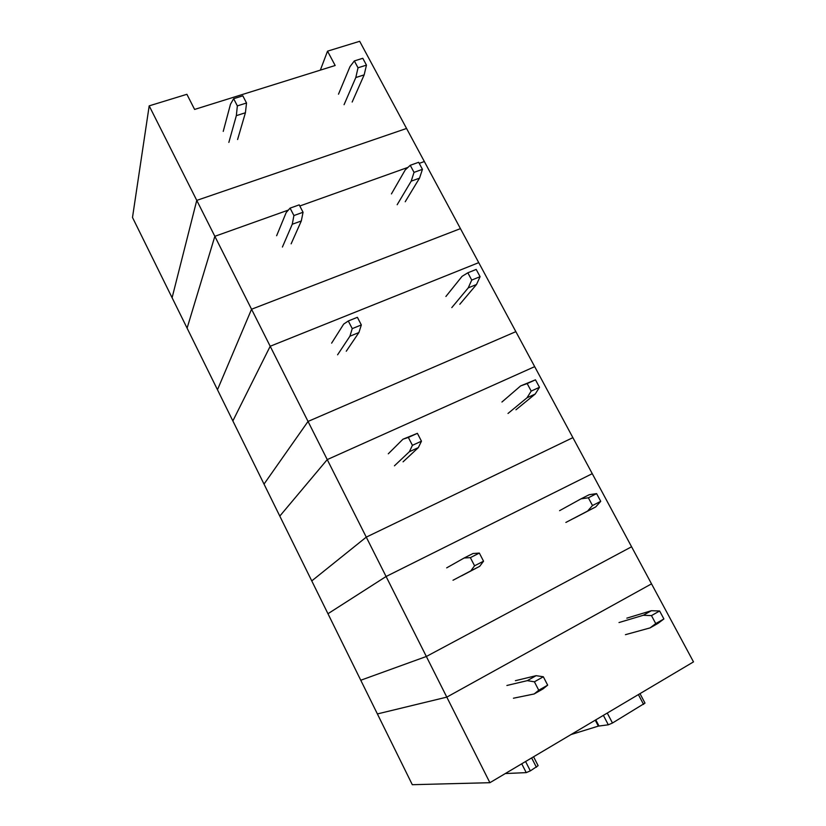 <?xml version="1.0" encoding="UTF-8"?>
<svg xmlns="http://www.w3.org/2000/svg" width="826" height="826" viewBox="0 0 826 826"><rect width="100%" height="100%" fill="white"/><g stroke="black" fill="none" stroke-linecap="round" stroke-linejoin="round"><path stroke-width="1.24" d="M320.343 70.138L327.53 51.16L359.682 41.3L406.557 128.464L196.764 200.388L406.557 128.464L460.443 228.626L251.558 309.234L460.443 228.626L515.858 331.649L308.036 421.436L515.858 331.649L572.883 437.646L366.269 537.127L572.883 437.646L631.58 546.771L426.35 656.484L631.58 546.771L693.499 661.884L489.89 782.697L412.298 784.7L377.389 713.932L446.804 697.123L489.89 782.697M172.097 297.742L196.764 200.388L446.804 697.123L377.389 713.932L360.766 680.242L426.35 656.484L360.766 680.242L327.963 613.728L386.093 576.496L592.263 473.67L386.093 576.496L327.963 613.728L311.763 580.905L366.269 537.127L311.763 580.905L279.797 516.095L327.241 459.597L534.69 366.641L327.241 459.597L279.797 516.095L264.021 484.098L308.036 421.436L264.021 484.098L232.86 420.93L270.195 346.259L478.739 262.637L270.195 346.259L232.86 420.93L217.475 389.748L251.558 309.234L217.475 389.748L187.099 328.149L214.853 236.308L288.367 210.072L214.853 236.308L187.099 328.149L172.097 297.742L196.764 200.388L149.186 105.862L132.501 217.465L172.097 297.742M327.53 51.16L335.17 65.502L194.606 109.435L186.893 94.298L149.186 105.862M424.358 161.535L419.226 163.362L424.358 161.535M408.003 167.368L299.807 205.994L408.003 167.368M533.575 756.781L538.118 765.681L530.354 770.875L526.234 772.62L505.285 773.559M651.528 583.858L446.804 697.123L651.528 583.858M571.014 734.562L598.344 726.116L608.318 724.805L612.479 723.018L644.992 703.091L639.995 693.633M223.226 131.406L230.475 104.262L233.644 98.707L237.351 105.893L236.339 115.65L228.854 142.392M237.589 139.532L245.415 112.759L246.53 103.002L242.823 95.837L233.644 98.707M246.53 103.002L237.351 105.893M245.415 112.759L236.339 115.65M338.495 94.195L349.976 66.669L354.344 60.928L358.019 67.794L355.8 77.551L344.07 104.696M352.155 102.052L364.163 74.877L366.465 65.12L362.79 58.285L354.344 60.928M366.465 65.12L358.019 67.794M364.163 74.877L355.8 77.551M276.638 235.73L286.209 212.509L290.081 208.131L293.911 215.545L292.259 224.249L282.42 247.036M291.134 243.825L301.304 220.976L303.049 212.261L299.219 204.869L290.081 208.131M303.049 212.261L293.911 215.545M301.304 220.976L292.259 224.249M391.431 193.914L405.205 169.97L410.243 165.293L414.032 172.366L411.193 181.162L397.172 204.724M405.215 201.75L419.515 178.148L422.437 169.34L418.648 162.299L410.243 165.293M422.437 169.34L414.032 172.366M419.515 178.148L411.193 181.162M331.629 343.151L343.678 324.102L348.293 320.984L352.237 328.624L349.914 336.213L337.597 354.798M346.27 351.215L358.918 332.537L361.334 324.938L357.39 317.308L348.293 320.984M361.334 324.938L352.237 328.624M358.918 332.537L349.914 336.213M445.895 296.482L462.075 276.338L467.836 272.797L471.729 280.076L468.239 287.871L451.791 307.602M459.793 304.288L476.509 284.485L480.092 276.689L476.189 269.431L467.836 272.797M480.092 276.689L471.729 280.076M476.509 284.485L468.239 287.871M408.354 437.429L417.398 433.33L402.954 439.215L408.354 437.429L412.422 445.317L409.386 451.708L394.436 465.812M388.282 453.815L402.954 439.215M417.398 433.33L421.466 441.187L418.348 447.609L403.067 461.837M421.466 441.187L412.422 445.317M418.348 447.609L409.386 451.708M527.174 383.584L535.475 379.815L520.648 385.907L527.174 383.584L531.201 391.09L527.009 397.791L508 413.465M501.929 402.025L520.648 385.907M535.475 379.815L539.492 387.301L535.227 394.023L515.951 409.799M539.492 387.301L531.201 391.09M535.227 394.023L527.009 397.791M470.355 557.643L479.348 553.079L473.03 553.503L464.129 558.004L470.355 557.643L474.568 565.789L470.768 570.9L453.009 580.244M446.68 567.865L464.129 558.004M479.348 553.079L483.551 561.205L479.669 566.347L461.589 575.846M483.551 561.205L474.568 565.789M479.669 566.347L470.768 570.9M588.36 497.799L596.599 493.618L589.186 494.712L581.029 498.842L588.36 497.799L592.5 505.533L587.575 511.087L565.862 522.445M559.605 510.664L581.029 498.842M596.599 493.618L600.739 501.33L595.732 506.916L573.75 518.398M600.739 501.33L592.5 505.533M595.732 506.916L587.575 511.087M515.414 680.686L536.126 675.678L527.287 680.655L534.401 681.811L538.748 690.237L534.143 693.974L513.421 698.228M506.885 685.477L527.287 680.655M536.126 675.678L543.332 676.762L534.401 681.811M543.332 676.762L547.669 685.157L542.981 688.946L534.143 693.974M547.669 685.157L538.748 690.237M626.841 618.147L651.373 610.713L643.278 615.277L651.466 615.607L655.741 623.589L650.031 627.915L625.447 634.678M619.004 622.546L643.278 615.277M651.373 610.713L659.623 610.982L651.466 615.607M659.623 610.982L663.898 618.942L658.115 623.3L650.031 627.915M663.898 618.942L655.741 623.589M531.645 757.927L536.404 767.261M521.743 763.802L526.234 772.62M525.584 761.52L530.354 770.875M595.257 720.179L598.344 726.116M595.783 719.869L598.964 725.971M603.383 715.357L608.318 724.805M607.265 713.055L612.479 723.018M638.384 694.583L643.578 704.413"/></g></svg>
